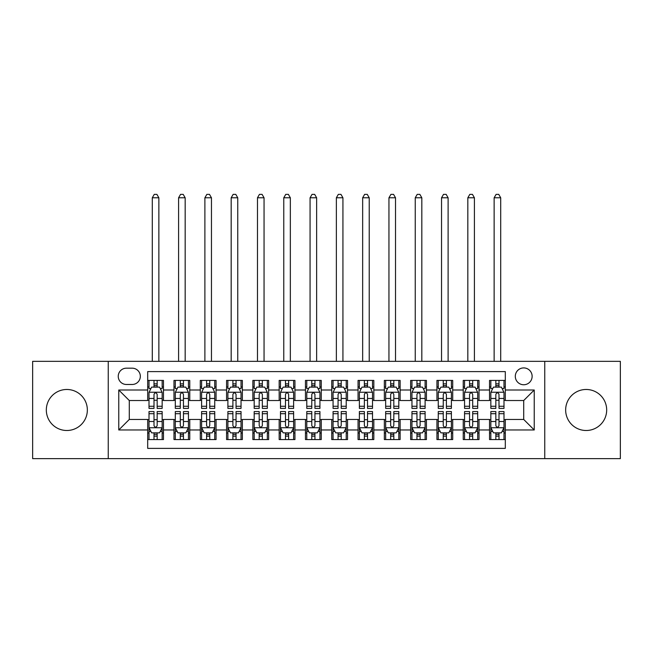 <?xml version="1.0" encoding="UTF-8"?>
<svg xmlns="http://www.w3.org/2000/svg" width="653" height="653" viewBox="0 0 653 653"><rect width="100%" height="100%" fill="white"/><g stroke="black" fill="none" stroke-linecap="round" stroke-linejoin="round"><path stroke-width="0.98" d="M586.165 389.474A20.512 20.512 0 0 0 565.653 409.986A20.512 20.512 0 0 0 586.165 430.498A20.512 20.512 0 0 0 606.678 409.986A20.512 20.512 0 0 0 586.165 389.474M66.835 389.474A20.512 20.512 0 0 0 46.322 409.986A20.512 20.512 0 0 0 66.835 430.498A20.512 20.512 0 0 0 87.347 409.986A20.512 20.512 0 0 0 66.835 389.474M523.714 367.917A8.416 8.416 0 0 0 515.299 376.332A8.416 8.416 0 0 0 523.714 384.748A8.416 8.416 0 0 0 532.13 376.332A8.416 8.416 0 0 0 523.714 367.917M544.749 458.635L620.35 458.635L620.35 361.338L544.749 361.338L544.749 458.635L108.251 458.635L108.251 361.338L32.65 361.338L32.65 458.635L108.251 458.635M505.308 380.405L489.53 380.405L489.53 390.004L479.016 390.004L479.016 400.518L489.53 400.518L489.53 390.004M479.016 390.004L479.016 380.405L463.238 380.405L463.238 390.004L452.717 390.004L452.717 400.518L463.238 400.518L463.238 390.004M452.717 390.004L452.717 380.405L436.939 380.405L436.939 390.004L426.425 390.004L426.425 400.518L436.939 400.518L436.939 390.004M426.425 390.004L426.425 380.405L410.647 380.405L410.647 390.004L400.126 390.004L400.126 400.518L410.647 400.518L410.647 390.004M400.126 390.004L400.126 380.405L384.348 380.405L384.348 390.004L373.834 390.004L373.834 400.518L384.348 400.518L384.348 390.004M373.834 390.004L373.834 380.405L358.056 380.405L358.056 390.004L347.535 390.004L347.535 400.518L358.056 400.518L358.056 390.004M347.535 390.004L347.535 380.405L331.757 380.405L331.757 390.004L321.243 390.004L321.243 400.518L331.757 400.518L331.757 390.004M321.243 390.004L321.243 380.405L305.465 380.405L305.465 390.004L294.944 390.004L294.944 400.518L305.465 400.518L305.465 390.004M294.944 390.004L294.944 380.405L279.166 380.405L279.166 390.004L268.652 390.004L268.652 400.518L279.166 400.518L279.166 390.004M268.652 390.004L268.652 380.405L252.874 380.405L252.874 390.004L242.353 390.004L242.353 400.518L252.874 400.518L252.874 390.004M242.353 390.004L242.353 380.405L226.575 380.405L226.575 390.004L216.061 390.004L216.061 400.518L226.575 400.518L226.575 390.004M216.061 390.004L216.061 380.405L200.283 380.405L200.283 390.004L189.762 390.004L189.762 400.518L200.283 400.518L200.283 390.004M189.762 390.004L189.762 380.405L173.984 380.405L173.984 400.518L163.47 400.518L163.47 380.405L147.692 380.405M147.692 439.567L163.47 439.567L163.47 419.455L173.984 419.455L173.984 439.567L189.762 439.567L189.762 419.455L200.283 419.455L200.283 429.976L189.762 429.976M200.283 429.976L200.283 439.567L216.061 439.567L216.061 419.455L226.575 419.455L226.575 429.976L216.061 429.976M226.575 429.976L226.575 439.567L242.353 439.567L242.353 419.455L252.874 419.455L252.874 429.976L242.353 429.976M252.874 429.976L252.874 439.567L268.652 439.567L268.652 419.455L279.166 419.455L279.166 429.976L268.652 429.976M279.166 429.976L279.166 439.567L294.944 439.567L294.944 419.455L305.465 419.455L305.465 429.976L294.944 429.976M305.465 429.976L305.465 439.567L321.243 439.567L321.243 419.455L331.757 419.455L331.757 429.976L321.243 429.976M331.757 429.976L331.757 439.567L347.535 439.567L347.535 419.455L358.056 419.455L358.056 429.976L347.535 429.976M358.056 429.976L358.056 439.567L373.834 439.567L373.834 419.455L384.348 419.455L384.348 429.976L373.834 429.976M384.348 429.976L384.348 439.567L400.126 439.567L400.126 419.455L410.647 419.455L410.647 429.976L400.126 429.976M410.647 429.976L410.647 439.567L426.425 439.567L426.425 419.455L436.939 419.455L436.939 429.976L426.425 429.976M436.939 429.976L436.939 439.567L452.717 439.567L452.717 419.455L463.238 419.455L463.238 429.976L452.717 429.976M463.238 429.976L463.238 439.567L479.016 439.567L479.016 419.455L489.53 419.455L489.53 429.976L479.016 429.976M126.396 384.478L132.175 384.478A8.154 8.154 0 0 0 140.33 376.332A8.154 8.154 0 0 0 132.175 368.178L126.396 368.178A8.154 8.154 0 0 0 118.242 376.332A8.154 8.154 0 0 0 126.396 384.478M544.749 361.338L108.251 361.338M505.308 390.004L505.308 371.598L147.692 371.598L147.692 400.518L129.286 400.518L129.286 419.455L147.692 419.455L147.692 448.382L505.308 448.382L505.308 419.455L523.714 419.455L523.714 400.518L505.308 400.518L505.308 390.004L534.236 390.004L534.236 429.976L505.308 429.976M147.692 429.976L118.764 429.976L118.764 390.004L147.692 390.004M489.53 429.976L489.53 439.567L505.308 439.567M147.692 386.976L149.006 386.976M154.002 386.976L157.161 386.976M162.156 386.976L163.47 386.976M147.692 400.256L149.006 400.256M154.002 400.256L157.161 400.256M162.156 400.256L163.47 400.256M147.692 419.716L149.006 419.716M154.002 419.716L157.161 419.716M162.156 419.716L163.47 419.716M147.692 432.996L149.006 432.996M154.002 432.996L157.161 432.996M162.156 432.996L163.47 432.996M173.984 400.256L175.306 400.256M180.301 400.256L183.452 400.256M188.448 400.256L189.762 400.256M173.984 386.976L175.306 386.976M180.301 386.976L183.452 386.976M188.448 386.976L189.762 386.976M173.984 419.716L175.306 419.716M180.301 419.716L183.452 419.716M188.448 419.716L189.762 419.716M173.984 432.996L175.306 432.996M180.301 432.996L183.452 432.996M188.448 432.996L189.762 432.996M200.283 419.716L201.597 419.716M206.593 419.716L209.752 419.716M214.747 419.716L216.061 419.716M200.283 432.996L201.597 432.996M206.593 432.996L209.752 432.996M214.747 432.996L216.061 432.996M200.283 386.976L201.597 386.976M206.593 386.976L209.752 386.976M214.747 386.976L216.061 386.976M200.283 400.256L201.597 400.256M206.593 400.256L209.752 400.256M214.747 400.256L216.061 400.256M226.575 419.716L227.889 419.716M232.892 419.716L236.043 419.716M241.039 419.716L242.353 419.716M226.575 432.996L227.889 432.996M232.892 432.996L236.043 432.996M241.039 432.996L242.353 432.996M226.575 386.976L227.889 386.976M232.892 386.976L236.043 386.976M241.039 386.976L242.353 386.976M226.575 400.256L227.889 400.256M232.892 400.256L236.043 400.256M241.039 400.256L242.353 400.256M252.874 419.716L254.188 419.716M259.184 419.716L262.343 419.716M267.338 419.716L268.652 419.716M252.874 432.996L254.188 432.996M259.184 432.996L262.343 432.996M267.338 432.996L268.652 432.996M252.874 386.976L254.188 386.976M259.184 386.976L262.343 386.976M267.338 386.976L268.652 386.976M252.874 400.256L254.188 400.256M259.184 400.256L262.343 400.256M267.338 400.256L268.652 400.256M279.166 419.716L280.48 419.716M285.475 419.716L288.634 419.716M293.63 419.716L294.944 419.716M279.166 432.996L280.48 432.996M285.475 432.996L288.634 432.996M293.63 432.996L294.944 432.996M279.166 386.976L280.48 386.976M285.475 386.976L288.634 386.976M293.63 386.976L294.944 386.976M279.166 400.256L280.48 400.256M285.475 400.256L288.634 400.256M293.63 400.256L294.944 400.256M305.465 419.716L306.779 419.716M311.775 419.716L314.934 419.716M319.929 419.716L321.243 419.716M305.465 432.996L306.779 432.996M311.775 432.996L314.934 432.996M319.929 432.996L321.243 432.996M305.465 386.976L306.779 386.976M311.775 386.976L314.934 386.976M319.929 386.976L321.243 386.976M305.465 400.256L306.779 400.256M311.775 400.256L314.934 400.256M319.929 400.256L321.243 400.256M331.757 419.716L333.071 419.716M338.066 419.716L341.225 419.716M346.221 419.716L347.535 419.716M331.757 432.996L333.071 432.996M338.066 432.996L341.225 432.996M346.221 432.996L347.535 432.996M331.757 386.976L333.071 386.976M338.066 386.976L341.225 386.976M346.221 386.976L347.535 386.976M331.757 400.256L333.071 400.256M338.066 400.256L341.225 400.256M346.221 400.256L347.535 400.256M358.056 419.716L359.37 419.716M364.366 419.716L367.525 419.716M372.52 419.716L373.834 419.716M358.056 432.996L359.37 432.996M364.366 432.996L367.525 432.996M372.52 432.996L373.834 432.996M358.056 386.976L359.37 386.976M364.366 386.976L367.525 386.976M372.52 386.976L373.834 386.976M358.056 400.256L359.37 400.256M364.366 400.256L367.525 400.256M372.52 400.256L373.834 400.256M384.348 419.716L385.662 419.716M390.657 419.716L393.816 419.716M398.812 419.716L400.126 419.716M384.348 432.996L385.662 432.996M390.657 432.996L393.816 432.996M398.812 432.996L400.126 432.996M384.348 386.976L385.662 386.976M390.657 386.976L393.816 386.976M398.812 386.976L400.126 386.976M384.348 400.256L385.662 400.256M390.657 400.256L393.816 400.256M398.812 400.256L400.126 400.256M410.647 419.716L411.961 419.716M416.957 419.716L420.108 419.716M425.111 419.716L426.425 419.716M410.647 432.996L411.961 432.996M416.957 432.996L420.108 432.996M425.111 432.996L426.425 432.996M410.647 386.976L411.961 386.976M416.957 386.976L420.108 386.976M425.111 386.976L426.425 386.976M410.647 400.256L411.961 400.256M416.957 400.256L420.108 400.256M425.111 400.256L426.425 400.256M436.939 419.716L438.253 419.716M443.248 419.716L446.407 419.716M451.403 419.716L452.717 419.716M436.939 432.996L438.253 432.996M443.248 432.996L446.407 432.996M451.403 432.996L452.717 432.996M436.939 386.976L438.253 386.976M443.248 386.976L446.407 386.976M451.403 386.976L452.717 386.976M436.939 400.256L438.253 400.256M443.248 400.256L446.407 400.256M451.403 400.256L452.717 400.256M463.238 419.716L464.552 419.716M469.548 419.716L472.699 419.716M477.694 419.716L479.016 419.716M463.238 432.996L464.552 432.996M469.548 432.996L472.699 432.996M477.694 432.996L479.016 432.996M463.238 386.976L464.552 386.976M469.548 386.976L472.699 386.976M477.694 386.976L479.016 386.976M463.238 400.256L464.552 400.256M469.548 400.256L472.699 400.256M477.694 400.256L479.016 400.256M489.53 419.716L490.844 419.716M495.839 419.716L498.998 419.716M503.994 419.716L505.308 419.716M489.53 432.996L490.844 432.996M495.839 432.996L498.998 432.996M503.994 432.996L505.308 432.996M489.53 386.976L490.844 386.976M495.839 386.976L498.998 386.976M503.994 386.976L505.308 386.976M489.53 400.256L490.844 400.256M495.839 400.256L498.998 400.256M503.994 400.256L505.308 400.256M129.286 400.518L118.764 390.004M129.286 419.455L118.764 429.976M534.236 390.004L523.714 400.518M534.236 429.976L523.714 419.455M157.161 380.405L157.161 387.115L157.161 383.825L154.002 383.825M162.156 406.264L157.161 406.264L157.161 408.411L162.156 408.411L162.156 392.371L159.528 387.115L151.635 387.115L149.006 392.371L149.006 408.411L154.002 408.411L154.002 406.264L149.006 406.264M150.916 388.559L149.006 388.559L149.006 380.405M149.006 388.608L149.006 383.825M162.156 388.608L162.156 383.825M160.246 388.559L162.156 388.559L162.156 380.405M154.002 387.115L154.002 380.405M157.161 406.264L157.161 394.339C156.108 392.314 155.055 392.314 154.002 394.339L154.002 403.211M149.006 398.461L154.002 398.461L154.002 406.264M158.867 361.338L158.867 197.786L152.296 197.786L152.296 361.338M152.296 197.786L154.263 194.365L156.891 194.365L158.867 197.786M154.002 436.155L157.161 436.155M149.006 413.708L154.002 413.708L154.002 411.561L149.006 411.561L149.006 427.609L151.635 432.866L159.528 432.866L162.156 427.609L162.156 411.561L157.161 411.561L157.161 413.708L162.156 413.708M162.156 427.609L162.156 439.567M149.006 427.609L149.006 439.567M157.161 432.866L157.161 439.567M154.002 439.567L154.002 432.866M154.002 413.708L154.002 425.634C155.055 427.658 156.108 427.658 157.161 425.634L157.161 413.708M183.452 380.405L183.452 387.115L183.452 383.825L180.301 383.825M188.448 406.264L183.452 406.264L183.452 408.411L188.448 408.411L188.448 392.371L185.819 387.115L177.934 387.115L175.306 392.371L175.306 408.411L180.301 408.411L180.301 406.264L175.306 406.264M177.208 388.559L175.306 388.559L175.306 380.405M175.306 388.608L175.306 383.825M188.448 388.608L188.448 383.825M186.546 388.559L188.448 388.559L188.448 380.405M180.301 387.115L180.301 380.405M183.452 406.264L183.452 394.339C182.399 392.314 181.354 392.314 180.301 394.339L180.301 403.211M175.306 398.461L180.301 398.461L180.301 406.264M185.166 361.338L185.166 197.786L178.587 197.786L178.587 361.338M178.587 197.786L180.563 194.365L183.191 194.365L185.166 197.786M209.752 380.405L209.752 387.115L209.752 383.825L206.593 383.825M214.747 406.264L209.752 406.264L209.752 408.411L214.747 408.411L214.747 392.371L212.119 387.115L204.226 387.115L201.597 392.371L201.597 408.411L206.593 408.411L206.593 406.264L201.597 406.264M203.507 388.559L201.597 388.559L201.597 380.405M201.597 388.608L201.597 383.825M214.747 388.608L214.747 383.825M212.837 388.559L214.747 388.559L214.747 380.405M206.593 387.115L206.593 380.405M209.752 406.264L209.752 394.339C208.699 392.314 207.646 392.314 206.593 394.339L206.593 403.211M201.597 398.461L206.593 398.461L206.593 406.264M211.458 361.338L211.458 197.786L204.887 197.786L204.887 361.338M204.887 197.786L206.854 194.365L209.482 194.365L211.458 197.786M236.043 380.405L236.043 387.115L236.043 383.825L232.892 383.825M241.039 406.264L236.043 406.264L236.043 408.411L241.039 408.411L241.039 392.371L238.41 387.115L230.525 387.115L227.889 392.371L227.889 408.411L232.892 408.411L232.892 406.264L227.889 406.264M229.799 388.559L227.889 388.559L227.889 380.405M227.889 388.608L227.889 383.825M241.039 388.608L241.039 383.825M239.137 388.559L241.039 388.559L241.039 380.405M232.892 387.115L232.892 380.405M236.043 406.264L236.043 394.339C234.99 392.314 233.945 392.314 232.892 394.339L232.892 403.211M227.889 398.461L232.892 398.461L232.892 406.264M237.757 361.338L237.757 197.786L231.178 197.786L231.178 361.338M231.178 197.786L233.154 194.365L235.782 194.365L237.757 197.786M262.343 380.405L262.343 387.115L262.343 383.825L259.184 383.825M267.338 406.264L262.343 406.264L262.343 408.411L267.338 408.411L267.338 392.371L264.71 387.115L256.817 387.115L254.188 392.371L254.188 408.411L259.184 408.411L259.184 406.264L254.188 406.264M256.09 388.559L254.188 388.559L254.188 380.405M254.188 388.608L254.188 383.825M267.338 388.608L267.338 383.825M265.428 388.559L267.338 388.559L267.338 380.405M259.184 387.115L259.184 380.405M262.343 406.264L262.343 394.339C261.29 392.314 260.237 392.314 259.184 394.339L259.184 403.211M254.188 398.461L259.184 398.461L259.184 406.264M264.049 361.338L264.049 197.786L257.478 197.786L257.478 361.338M257.478 197.786L259.445 194.365L262.073 194.365L264.049 197.786M180.301 436.155L183.452 436.155M175.306 413.708L180.301 413.708L180.301 411.561L175.306 411.561L175.306 427.609L177.934 432.866L185.819 432.866L188.448 427.609L188.448 411.561L183.452 411.561L183.452 413.708L188.448 413.708M188.448 427.609L188.448 439.567M175.306 427.609L175.306 439.567M183.452 432.866L183.452 439.567M180.301 439.567L180.301 432.866M180.301 413.708L180.301 425.634C181.346 427.658 182.399 427.658 183.452 425.634L183.452 413.708M206.593 436.155L209.752 436.155M201.597 413.708L206.593 413.708L206.593 411.561L201.597 411.561L201.597 427.609L204.226 432.866L212.119 432.866L214.747 427.609L214.747 411.561L209.752 411.561L209.752 413.708L214.747 413.708M214.747 427.609L214.747 439.567M201.597 427.609L201.597 439.567M209.752 432.866L209.752 439.567M206.593 439.567L206.593 432.866M206.593 413.708L206.593 425.634C207.646 427.658 208.699 427.658 209.752 425.634L209.752 413.708M232.892 436.155L236.043 436.155M227.889 413.708L232.892 413.708L232.892 411.561L227.889 411.561L227.889 427.609L230.525 432.866L238.41 432.866L241.039 427.609L241.039 411.561L236.043 411.561L236.043 413.708L241.039 413.708M241.039 427.609L241.039 439.567M227.889 427.609L227.889 439.567M236.043 432.866L236.043 439.567M232.892 439.567L232.892 432.866M232.892 413.708L232.892 425.634C233.937 427.658 234.99 427.658 236.043 425.634L236.043 413.708M259.184 436.155L262.343 436.155M254.188 413.708L259.184 413.708L259.184 411.561L254.188 411.561L254.188 427.609L256.817 432.866L264.71 432.866L267.338 427.609L267.338 411.561L262.343 411.561L262.343 413.708L267.338 413.708M267.338 427.609L267.338 439.567M254.188 427.609L254.188 439.567M262.343 432.866L262.343 439.567M259.184 439.567L259.184 432.866M259.184 413.708L259.184 425.634C260.237 427.658 261.29 427.658 262.343 425.634L262.343 413.708M288.634 380.405L288.634 387.115L288.634 383.825L285.475 383.825M293.63 406.264L288.634 406.264L288.634 408.411L293.63 408.411L293.63 392.371L291.001 387.115L283.116 387.115L280.48 392.371L280.48 408.411L285.475 408.411L285.475 406.264L280.48 406.264M282.39 388.559L280.48 388.559L280.48 380.405M280.48 388.608L280.48 383.825M293.63 388.608L293.63 383.825M291.728 388.559L293.63 388.559L293.63 380.405M285.475 387.115L285.475 380.405M288.634 406.264L288.634 394.339C287.581 392.314 286.536 392.314 285.475 394.339L285.475 403.211M280.48 398.461L285.475 398.461L285.475 406.264M290.34 361.338L290.34 197.786L283.769 197.786L283.769 361.338M283.769 197.786L285.745 194.365L288.373 194.365L290.34 197.786M285.475 436.155L288.634 436.155M280.48 413.708L285.475 413.708L285.475 411.561L280.48 411.561L280.48 427.609L283.116 432.866L291.001 432.866L293.63 427.609L293.63 411.561L288.634 411.561L288.634 413.708L293.63 413.708M293.63 427.609L293.63 439.567M280.48 427.609L280.48 439.567M288.634 432.866L288.634 439.567M285.475 439.567L285.475 432.866M285.475 413.708L285.475 425.634C286.528 427.658 287.581 427.658 288.634 425.634L288.634 413.708M314.934 380.405L314.934 387.115L314.934 383.825L311.775 383.825M319.929 406.264L314.934 406.264L314.934 408.411L319.929 408.411L319.929 392.371L317.293 387.115L309.408 387.115L306.779 392.371L306.779 408.411L311.775 408.411L311.775 406.264L306.779 406.264M308.681 388.559L306.779 388.559L306.779 380.405M306.779 388.608L306.779 383.825M319.929 388.608L319.929 383.825M318.019 388.559L319.929 388.559L319.929 380.405M311.775 387.115L311.775 380.405M314.934 406.264L314.934 394.339C313.881 392.314 312.828 392.314 311.775 394.339L311.775 403.211M306.779 398.461L311.775 398.461L311.775 406.264M316.64 361.338L316.64 197.786L310.069 197.786L310.069 361.338M310.069 197.786L312.036 194.365L314.664 194.365L316.64 197.786M311.775 436.155L314.934 436.155M306.779 413.708L311.775 413.708L311.775 411.561L306.779 411.561L306.779 427.609L309.408 432.866L317.293 432.866L319.929 427.609L319.929 411.561L314.934 411.561L314.934 413.708L319.929 413.708M319.929 427.609L319.929 439.567M306.779 427.609L306.779 439.567M314.934 432.866L314.934 439.567M311.775 439.567L311.775 432.866M311.775 413.708L311.775 425.634C312.828 427.658 313.881 427.658 314.934 425.634L314.934 413.708M341.225 380.405L341.225 387.115L341.225 383.825L338.066 383.825M346.221 406.264L341.225 406.264L341.225 408.411L346.221 408.411L346.221 392.371L343.592 387.115L335.707 387.115L333.071 392.371L333.071 408.411L338.066 408.411L338.066 406.264L333.071 406.264M334.981 388.559L333.071 388.559L333.071 380.405M333.071 388.608L333.071 383.825M346.221 388.608L346.221 383.825M344.319 388.559L346.221 388.559L346.221 380.405M338.066 387.115L338.066 380.405M341.225 406.264L341.225 394.339C340.172 392.314 339.119 392.314 338.066 394.339L338.066 403.211M333.071 398.461L338.066 398.461L338.066 406.264M342.931 361.338L342.931 197.786L336.36 197.786L336.36 361.338M336.36 197.786L338.336 194.365L340.964 194.365L342.931 197.786M338.066 436.155L341.225 436.155M333.071 413.708L338.066 413.708L338.066 411.561L333.071 411.561L333.071 427.609L335.707 432.866L343.592 432.866L346.221 427.609L346.221 411.561L341.225 411.561L341.225 413.708L346.221 413.708M346.221 427.609L346.221 439.567M333.071 427.609L333.071 439.567M341.225 432.866L341.225 439.567M338.066 439.567L338.066 432.866M338.066 413.708L338.066 425.634C339.119 427.658 340.172 427.658 341.225 425.634L341.225 413.708M367.525 380.405L367.525 387.115L367.525 383.825L364.366 383.825M372.52 406.264L367.525 406.264L367.525 408.411L372.52 408.411L372.52 392.371L369.884 387.115L361.999 387.115L359.37 392.371L359.37 408.411L364.366 408.411L364.366 406.264L359.37 406.264M361.272 388.559L359.37 388.559L359.37 380.405M359.37 388.608L359.37 383.825M372.52 388.608L372.52 383.825M370.61 388.559L372.52 388.559L372.52 380.405M364.366 387.115L364.366 380.405M367.525 406.264L367.525 394.339C366.472 392.314 365.419 392.314 364.366 394.339L364.366 403.211M359.37 398.461L364.366 398.461L364.366 406.264M369.231 361.338L369.231 197.786L362.66 197.786L362.66 361.338M362.66 197.786L364.627 194.365L367.255 194.365L369.231 197.786M364.366 436.155L367.525 436.155M359.37 413.708L364.366 413.708L364.366 411.561L359.37 411.561L359.37 427.609L361.999 432.866L369.884 432.866L372.52 427.609L372.52 411.561L367.525 411.561L367.525 413.708L372.52 413.708M372.52 427.609L372.52 439.567M359.37 427.609L359.37 439.567M367.525 432.866L367.525 439.567M364.366 439.567L364.366 432.866M364.366 413.708L364.366 425.634C365.419 427.658 366.464 427.658 367.525 425.634L367.525 413.708M393.816 380.405L393.816 387.115L393.816 383.825L390.657 383.825M398.812 406.264L393.816 406.264L393.816 408.411L398.812 408.411L398.812 392.371L396.183 387.115L388.29 387.115L385.662 392.371L385.662 408.411L390.657 408.411L390.657 406.264L385.662 406.264M387.572 388.559L385.662 388.559L385.662 380.405M385.662 388.608L385.662 383.825M398.812 388.608L398.812 383.825M396.91 388.559L398.812 388.559L398.812 380.405M390.657 387.115L390.657 380.405M393.816 406.264L393.816 394.339C392.763 392.314 391.71 392.314 390.657 394.339L390.657 403.211M385.662 398.461L390.657 398.461L390.657 406.264M395.522 361.338L395.522 197.786L388.951 197.786L388.951 361.338M388.951 197.786L390.927 194.365L393.555 194.365L395.522 197.786M390.657 436.155L393.816 436.155M385.662 413.708L390.657 413.708L390.657 411.561L385.662 411.561L385.662 427.609L388.29 432.866L396.183 432.866L398.812 427.609L398.812 411.561L393.816 411.561L393.816 413.708L398.812 413.708M398.812 427.609L398.812 439.567M385.662 427.609L385.662 439.567M393.816 432.866L393.816 439.567M390.657 439.567L390.657 432.866M390.657 413.708L390.657 425.634C391.71 427.658 392.763 427.658 393.816 425.634L393.816 413.708M420.108 380.405L420.108 387.115L420.108 383.825L416.957 383.825M425.111 406.264L420.108 406.264L420.108 408.411L425.111 408.411L425.111 392.371L422.475 387.115L414.59 387.115L411.961 392.371L411.961 408.411L416.957 408.411L416.957 406.264L411.961 406.264M413.863 388.559L411.961 388.559L411.961 380.405M411.961 388.608L411.961 383.825M425.111 388.608L425.111 383.825M423.201 388.559L425.111 388.559L425.111 380.405M416.957 387.115L416.957 380.405M420.108 406.264L420.108 394.339C419.063 392.314 418.01 392.314 416.957 394.339L416.957 403.211M411.961 398.461L416.957 398.461L416.957 406.264M421.822 361.338L421.822 197.786L415.243 197.786L415.243 361.338M415.243 197.786L417.218 194.365L419.846 194.365L421.822 197.786M416.957 436.155L420.108 436.155M411.961 413.708L416.957 413.708L416.957 411.561L411.961 411.561L411.961 427.609L414.59 432.866L422.475 432.866L425.111 427.609L425.111 411.561L420.108 411.561L420.108 413.708L425.111 413.708M425.111 427.609L425.111 439.567M411.961 427.609L411.961 439.567M420.108 432.866L420.108 439.567M416.957 439.567L416.957 432.866M416.957 413.708L416.957 425.634C418.01 427.658 419.055 427.658 420.108 425.634L420.108 413.708M446.407 380.405L446.407 387.115L446.407 383.825L443.248 383.825M451.403 406.264L446.407 406.264L446.407 408.411L451.403 408.411L451.403 392.371L448.774 387.115L440.881 387.115L438.253 392.371L438.253 408.411L443.248 408.411L443.248 406.264L438.253 406.264M440.163 388.559L438.253 388.559L438.253 380.405M438.253 388.608L438.253 383.825M451.403 388.608L451.403 383.825M449.493 388.559L451.403 388.559L451.403 380.405M443.248 387.115L443.248 380.405M446.407 406.264L446.407 394.339C445.354 392.314 444.301 392.314 443.248 394.339L443.248 403.211M438.253 398.461L443.248 398.461L443.248 406.264M448.113 361.338L448.113 197.786L441.542 197.786L441.542 361.338M441.542 197.786L443.518 194.365L446.146 194.365L448.113 197.786M443.248 436.155L446.407 436.155M438.253 413.708L443.248 413.708L443.248 411.561L438.253 411.561L438.253 427.609L440.881 432.866L448.774 432.866L451.403 427.609L451.403 411.561L446.407 411.561L446.407 413.708L451.403 413.708M451.403 427.609L451.403 439.567M438.253 427.609L438.253 439.567M446.407 432.866L446.407 439.567M443.248 439.567L443.248 432.866M443.248 413.708L443.248 425.634C444.301 427.658 445.354 427.658 446.407 425.634L446.407 413.708M472.699 380.405L472.699 387.115L472.699 383.825L469.548 383.825M477.694 406.264L472.699 406.264L472.699 408.411L477.694 408.411L477.694 392.371L475.066 387.115L467.181 387.115L464.552 392.371L464.552 408.411L469.548 408.411L469.548 406.264L464.552 406.264M466.454 388.559L464.552 388.559L464.552 380.405M464.552 388.608L464.552 383.825M477.694 388.608L477.694 383.825M475.792 388.559L477.694 388.559L477.694 380.405M469.548 387.115L469.548 380.405M472.699 406.264L472.699 394.339C471.654 392.314 470.601 392.314 469.548 394.339L469.548 403.211M464.552 398.461L469.548 398.461L469.548 406.264M474.413 361.338L474.413 197.786L467.834 197.786L467.834 361.338M467.834 197.786L469.809 194.365L472.437 194.365L474.413 197.786M469.548 436.155L472.699 436.155M464.552 413.708L469.548 413.708L469.548 411.561L464.552 411.561L464.552 427.609L467.181 432.866L475.066 432.866L477.694 427.609L477.694 411.561L472.699 411.561L472.699 413.708L477.694 413.708M477.694 427.609L477.694 439.567M464.552 427.609L464.552 439.567M472.699 432.866L472.699 439.567M469.548 439.567L469.548 432.866M469.548 413.708L469.548 425.634C470.601 427.658 471.646 427.658 472.699 425.634L472.699 413.708M498.998 380.405L498.998 387.115L498.998 383.825L495.839 383.825M503.994 406.264L498.998 406.264L498.998 408.411L503.994 408.411L503.994 392.371L501.365 387.115L493.472 387.115L490.844 392.371L490.844 408.411L495.839 408.411L495.839 406.264L490.844 406.264M492.754 388.559L490.844 388.559L490.844 380.405M490.844 388.608L490.844 383.825M503.994 388.608L503.994 383.825M502.084 388.559L503.994 388.559L503.994 380.405M495.839 387.115L495.839 380.405M498.998 406.264L498.998 394.339C497.945 392.314 496.892 392.314 495.839 394.339L495.839 403.211M490.844 398.461L495.839 398.461L495.839 406.264M500.704 361.338L500.704 197.786L494.133 197.786L494.133 361.338M494.133 197.786L496.109 194.365L498.737 194.365L500.704 197.786M495.839 436.155L498.998 436.155M490.844 413.708L495.839 413.708L495.839 411.561L490.844 411.561L490.844 427.609L493.472 432.866L501.365 432.866L503.994 427.609L503.994 411.561L498.998 411.561L498.998 413.708L503.994 413.708M503.994 427.609L503.994 439.567M490.844 427.609L490.844 439.567M498.998 432.866L498.998 439.567M495.839 439.567L495.839 432.866M495.839 413.708L495.839 425.634C496.892 427.658 497.945 427.658 498.998 425.634L498.998 413.708M173.984 429.976L163.47 429.976M173.984 390.004L163.47 390.004M162.091 392.241L149.072 392.241M162.156 398.461L157.161 398.461M157.161 385.499L154.002 385.499M149.072 427.739L162.091 427.739M162.156 431.421L160.246 431.421M150.916 431.421L149.006 431.421M157.161 421.512L162.156 421.512M149.006 421.512L154.002 421.512M154.002 434.482L157.161 434.482M188.382 392.241L175.371 392.241M188.448 398.461L183.452 398.461M183.452 385.499L180.301 385.499M214.682 392.241L201.663 392.241M214.747 398.461L209.752 398.461M209.752 385.499L206.593 385.499M240.973 392.241L227.962 392.241M241.039 398.461L236.043 398.461M236.043 385.499L232.892 385.499M267.273 392.241L254.254 392.241M267.338 398.461L262.343 398.461M262.343 385.499L259.184 385.499M175.371 427.739L188.382 427.739M188.448 431.421L186.546 431.421M177.208 431.421L175.306 431.421M183.452 421.512L188.448 421.512M175.306 421.512L180.301 421.512M180.301 434.482L183.452 434.482M201.663 427.739L214.682 427.739M214.747 431.421L212.837 431.421M203.507 431.421L201.597 431.421M209.752 421.512L214.747 421.512M201.597 421.512L206.593 421.512M206.593 434.482L209.752 434.482M227.962 427.739L240.973 427.739M241.039 431.421L239.137 431.421M229.799 431.421L227.889 431.421M236.043 421.512L241.039 421.512M227.889 421.512L232.892 421.512M232.892 434.482L236.043 434.482M254.254 427.739L267.273 427.739M267.338 431.421L265.428 431.421M256.09 431.421L254.188 431.421M262.343 421.512L267.338 421.512M254.188 421.512L259.184 421.512M259.184 434.482L262.343 434.482M293.564 392.241L280.545 392.241M293.63 398.461L288.634 398.461M288.634 385.499L285.475 385.499M280.545 427.739L293.564 427.739M293.63 431.421L291.728 431.421M282.39 431.421L280.48 431.421M288.634 421.512L293.63 421.512M280.48 421.512L285.475 421.512M285.475 434.482L288.634 434.482M319.864 392.241L306.845 392.241M319.929 398.461L314.934 398.461M314.934 385.499L311.775 385.499M306.845 427.739L319.864 427.739M319.929 431.421L318.019 431.421M308.681 431.421L306.779 431.421M314.934 421.512L319.929 421.512M306.779 421.512L311.775 421.512M311.775 434.482L314.934 434.482M346.155 392.241L333.136 392.241M346.221 398.461L341.225 398.461M341.225 385.499L338.066 385.499M333.136 427.739L346.155 427.739M346.221 431.421L344.319 431.421M334.981 431.421L333.071 431.421M341.225 421.512L346.221 421.512M333.071 421.512L338.066 421.512M338.066 434.482L341.225 434.482M372.455 392.241L359.436 392.241M372.52 398.461L367.525 398.461M367.525 385.499L364.366 385.499M359.436 427.739L372.455 427.739M372.52 431.421L370.61 431.421M361.272 431.421L359.37 431.421M367.525 421.512L372.52 421.512M359.37 421.512L364.366 421.512M364.366 434.482L367.525 434.482M398.746 392.241L385.727 392.241M398.812 398.461L393.816 398.461M393.816 385.499L390.657 385.499M385.727 427.739L398.746 427.739M398.812 431.421L396.91 431.421M387.572 431.421L385.662 431.421M393.816 421.512L398.812 421.512M385.662 421.512L390.657 421.512M390.657 434.482L393.816 434.482M425.038 392.241L412.027 392.241M425.111 398.461L420.108 398.461M420.108 385.499L416.957 385.499M412.027 427.739L425.038 427.739M425.111 431.421L423.201 431.421M413.863 431.421L411.961 431.421M420.108 421.512L425.111 421.512M411.961 421.512L416.957 421.512M416.957 434.482L420.108 434.482M451.337 392.241L438.318 392.241M451.403 398.461L446.407 398.461M446.407 385.499L443.248 385.499M438.318 427.739L451.337 427.739M451.403 431.421L449.493 431.421M440.163 431.421L438.253 431.421M446.407 421.512L451.403 421.512M438.253 421.512L443.248 421.512M443.248 434.482L446.407 434.482M477.629 392.241L464.618 392.241M477.694 398.461L472.699 398.461M472.699 385.499L469.548 385.499M464.618 427.739L477.629 427.739M477.694 431.421L475.792 431.421M466.454 431.421L464.552 431.421M472.699 421.512L477.694 421.512M464.552 421.512L469.548 421.512M469.548 434.482L472.699 434.482M503.928 392.241L490.909 392.241M503.994 398.461L498.998 398.461M498.998 385.499L495.839 385.499M490.909 427.739L503.928 427.739M503.994 431.421L502.084 431.421M492.754 431.421L490.844 431.421M498.998 421.512L503.994 421.512M490.844 421.512L495.839 421.512M495.839 434.482L498.998 434.482"/></g></svg>
